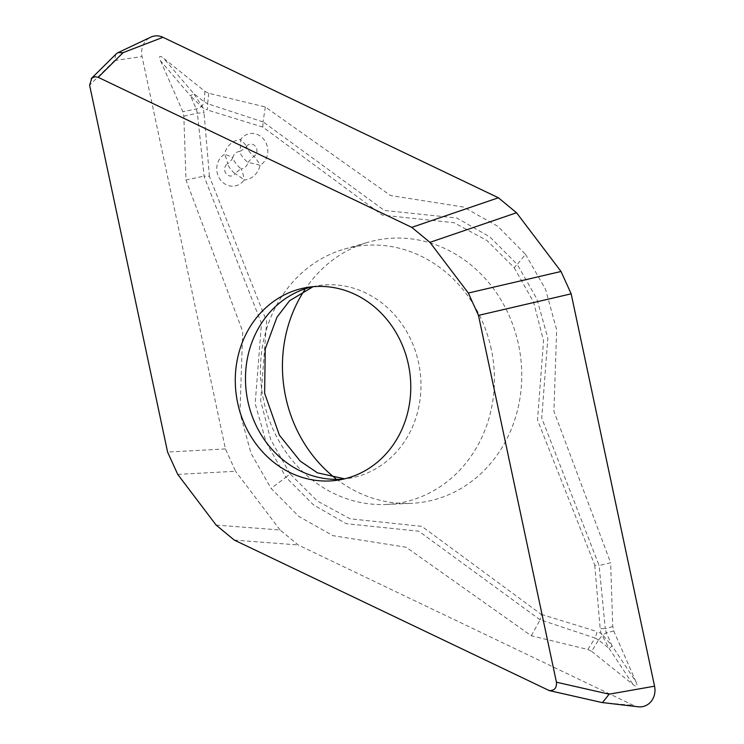 <?xml version="1.0" encoding="UTF-8"?>
<svg xmlns="http://www.w3.org/2000/svg" width="744" height="744" viewBox="0 0 744 744"><rect width="100%" height="100%" fill="white"/><g stroke="black" fill="none" stroke-linecap="round" stroke-linejoin="round"><path stroke-width="0.56" stroke-dasharray="3.72 2.79" d="M177.732 474.393L235.588 471.268L225.441 448.92L142.048 56.563A17.345 15.55 80.7 0 1 150.697 37.2M225.441 448.92L167.586 452.054M115.785 54.293L114.53 60.534L89.615 85.216M525.506 254.336L545.603 289.435L556.661 329.89L553.917 411.246L610.629 562.752L599.134 565.533L541.734 418.1L547.835 338.139L536.963 299.116L517.257 264.427L514.151 267.654L486.939 240.498L454.082 222.716L382.314 215.128L262.846 127.057L263.032 121.83L384.425 210.459L456.825 218.011L489.794 236.852L517.257 264.427L525.506 254.336L497.755 226.278L463.614 207.065L390.488 195.514L265.338 106.987L208.738 93.27L204.925 91.373L163.503 58.19L193.505 93.335L190.594 96.013L160.592 60.869C158.593 56.051 159.569 55.158 163.503 58.19M160.592 60.869L182.829 111.693L183.842 116.176L185.981 179.992L204.051 176.142M591.694 651.381L633.107 684.564C637.05 687.596 638.017 686.703 636.018 681.885L612.014 645.755A4.334 1.534 -33.6 0 1 609.104 648.433L598.511 639.942L591.694 651.381L587.872 649.475L531.272 635.767L406.122 547.231L332.996 535.68L298.856 516.466L271.104 488.417L251.007 453.31L239.949 412.864L242.693 331.508L185.981 179.992M636.018 681.885L613.781 631.052L612.768 626.569L610.629 562.752M216.132 525.087L280.07 529.988L298.214 544.971L633.637 705.442A17.345 15.55 -99.3 0 0 638.287 706.8M280.07 529.988L235.588 471.268M234.267 540.07L298.214 544.971M601.626 702.476L633.637 705.442M612.768 626.569L605.272 628.596L599.106 565.542M613.781 631.052L606.323 632.753A13.011 1.581 -23.6 0 1 602.594 634.92L612.014 645.755L606.323 632.753L605.272 628.596A13.011 0.67 -3.4 0 0 600.166 628.661L601.013 633.321L609.104 648.433L633.107 684.564M531.272 635.767L540.163 619.799M540.135 619.854L418.807 531.207L346.174 523.683L313.41 504.813L285.956 477.239L290.048 473.854L317.26 501.01L350.117 518.791L421.885 526.38L541.353 614.451L540.135 619.854M587.872 649.475L595.014 638.036L540.191 619.752M598.511 639.942L595.014 638.036A13.011 5.329 105.3 0 0 597.014 631.563L601.013 633.321L602.594 634.92A4.334 1.051 -36.7 0 1 602.138 635.339A13.011 4.083 128.7 0 1 598.511 639.942M265.338 106.987L263.023 121.877M208.738 93.27L207.641 103.723L263.013 121.923M204.925 91.373L204.098 101.826A13.011 4.083 -51.3 0 1 202.024 106.178L193.505 93.335L204.098 101.826L207.641 103.723A13.011 5.329 -74.7 0 1 207.185 109.935L203.177 108.187L190.594 96.013L196.286 109.015L197.374 113.162L204.107 176.123M290.048 473.854L270.658 439.499L260.651 400.691L266.687 321.52L209.371 176.254L203.986 176.151L261.497 323.566L255.164 403.564L266.24 442.55L285.956 477.239L271.104 488.417M183.842 116.176L197.374 113.162A13.011 0.67 176.6 0 1 204.033 112.846L203.177 108.187L202.024 106.178A4.334 0.893 -37.6 0 1 201.568 106.597A13.011 1.581 156.4 0 1 196.286 109.015L182.829 111.693M304.78 289.807A133.055 119.282 80.7 0 1 368.215 242.237A133.055 119.282 80.7 0 1 518.521 344.612A133.055 119.282 80.7 0 1 411.023 503.363A133.055 119.282 80.7 0 1 335.711 478.531M514.151 267.654L533.541 302.008L543.548 340.808L537.512 419.988L594.819 565.254L599.171 565.524M491.282 349.234A130.098 116.631 -99.3 0 0 350.405 247.575A130.098 116.631 -99.3 0 0 344.314 249.128A130.098 116.631 -99.3 0 0 262.353 393.66A130.098 116.631 -99.3 0 0 386.173 504.46A130.098 116.631 -99.3 0 0 404.494 502.014A130.098 116.631 -99.3 0 0 491.282 349.234M246.459 146.438A6.501 5.831 80.7 0 1 255.527 146.503A6.501 5.831 80.7 0 1 253.964 156.342A10.76 4.111 -132.6 0 1 246.459 146.438A17.345 12.35 -17.9 0 1 239.596 151.469A11.988 4.576 47.4 0 0 247.957 162.499A8.714 7.812 80.7 0 1 241.093 168.814A17.345 7.654 -93.9 0 1 244.041 180.057A20.321 18.219 -99.3 0 0 260.047 165.317A16.917 15.159 -99.3 0 0 264.12 139.742A16.917 15.159 -99.3 0 0 240.554 139.584A17.345 5.701 -144.6 0 1 246.459 146.438M232.742 157.784A8.714 7.812 80.7 0 1 239.596 151.469A17.345 7.654 -93.9 0 0 240.554 139.584A20.321 18.219 -99.3 0 0 224.539 154.324A16.917 15.159 -99.3 0 0 220.466 179.909A16.917 15.159 -99.3 0 0 244.041 180.057A17.345 5.701 -144.6 0 0 235.095 173.696A6.501 5.831 80.7 0 1 226.037 173.64A6.501 5.831 80.7 0 1 227.599 163.801A10.76 4.111 47.4 0 0 235.095 173.696A17.345 6.064 128.5 0 1 241.093 168.814A11.988 4.576 -132.6 0 1 232.742 157.784A17.345 12.35 -17.9 0 1 227.599 163.801A17.345 7.273 -120.2 0 0 224.539 154.324A17.345 3.143 -167.5 0 1 232.742 157.784M247.957 162.499A17.345 6.064 128.5 0 1 253.964 156.342A17.345 7.273 -120.2 0 1 260.047 165.317A17.345 3.143 -167.5 0 0 247.957 162.499M114.53 60.534L142.048 56.563M600.548 702.066L547.872 690.097M312.368 286.756A97.576 87.476 80.7 0 1 317.446 285.752A97.576 87.476 80.7 0 1 419.114 365.378A97.576 87.476 80.7 0 1 353.512 477.462A97.576 87.476 80.7 0 1 349.02 478.336A97.576 87.476 80.7 0 1 343.886 479.006M594.763 565.263L600.166 628.661M541.372 614.395L597.014 631.563M209.427 176.244L204.033 112.846M262.827 127.112L207.185 109.935M338.818 480.01L344.602 478.829M307.244 287.426L313.103 286.691M386.173 504.46L411.023 503.363M344.314 249.128L368.215 242.237"/><path stroke-width="1.12" d="M177.732 474.393L167.586 452.054L89.615 85.216L91.838 78.055L95.12 76.725L98.189 77.33L411.785 227.366L498.396 197.774L516.541 212.756L561.023 271.486L571.169 293.824L478.466 315.382L556.438 682.211C556.8 687.995 554.392 690.776 549.212 690.572L234.267 540.07L216.132 525.087L177.732 474.393M118.073 52.601L150.697 37.2A17.345 15.55 80.7 0 1 162.983 37.302L498.396 197.774M98.189 77.33L123.104 52.647L117.812 52.694L115.785 54.293M411.785 227.366L429.93 242.349L516.541 212.756M429.93 242.349L468.329 293.034L561.023 271.486M468.329 293.034L478.466 315.382M571.169 293.824L654.562 686.182A17.345 15.55 -99.3 0 1 638.287 706.8L601.626 702.476M556.438 682.211L609.122 694.18L602.445 702.624M408.409 364.541A97.576 87.476 -99.3 0 0 307.244 287.426A97.576 87.476 -99.3 0 0 236.704 397.863A97.576 87.476 -99.3 0 0 338.818 480.01A97.576 87.476 -99.3 0 0 343.31 479.136A97.576 87.476 -99.3 0 0 408.409 364.541M335.711 478.531A133.055 119.282 80.7 0 1 304.78 289.807M123.104 52.647L162.983 37.302M609.122 694.18L654.562 686.182M343.886 479.006A97.576 87.476 80.7 0 1 246.906 396.199A97.576 87.476 80.7 0 1 312.368 286.756M549.026 690.525L601.701 702.485M91.177 78.678L116.092 53.996M344.602 478.829L317.409 472.831L300.195 461.085L279.363 435.119L264.632 393.297L265.227 348.955L276.954 317.214L289.593 300.725L313.103 286.691"/></g></svg>
